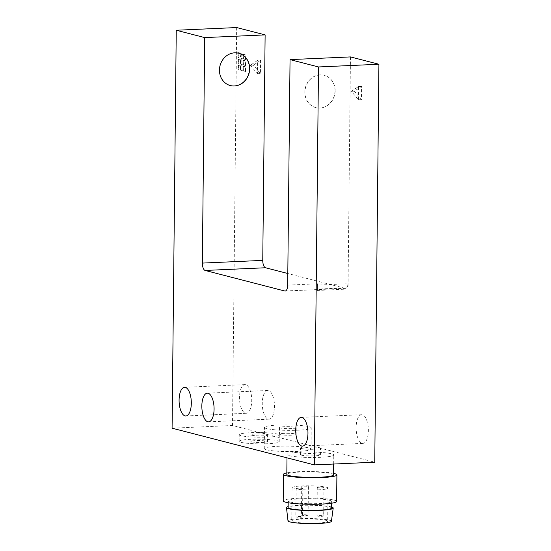 <?xml version="1.0" encoding="UTF-8"?>
<svg xmlns="http://www.w3.org/2000/svg" width="551" height="551" viewBox="0 0 551 551"><rect width="100%" height="100%" fill="white"/><g stroke="black" fill="none" stroke-linecap="round" stroke-linejoin="round"><path stroke-width="0.41" stroke-dasharray="2.75 2.07" d="M325.958 520.337A17.963 2.094 -179.4 0 1 327.666 521.253A17.963 2.094 -179.4 0 1 309.683 523.161A17.963 2.094 -179.4 0 1 291.741 520.874A17.963 2.094 -179.4 0 1 305.798 518.98A17.963 2.094 -179.4 0 1 325.958 520.337M331.406 521.329A21.703 2.535 0.6 0 0 309.731 518.532A21.703 2.535 0.6 0 0 288.001 520.874M331.557 507.016A23.376 2.727 0.6 0 0 309.876 505.074A23.376 2.727 0.6 0 0 288.152 506.562M331.55 508.029A21.703 2.535 0.6 0 0 309.869 505.267A21.703 2.535 0.6 0 0 288.139 507.574M290.281 502.044A21.703 2.535 0.6 0 0 314.635 503.69A21.703 2.535 0.6 0 0 331.619 501.396A21.703 2.535 0.6 0 0 309.938 498.634A21.703 2.535 0.6 0 0 288.207 500.942A21.703 2.535 0.6 0 0 290.281 502.044M336.627 501.444A26.717 3.113 0.6 0 0 309.944 498.049A26.717 3.113 0.6 0 0 283.2 500.887M251.642 441.861A8.348 0.971 0.6 0 0 261.009 442.494A8.348 0.971 0.6 0 0 267.538 441.613A8.348 0.971 0.6 0 0 259.204 440.552A8.348 0.971 0.6 0 0 250.843 441.441A8.348 0.971 0.6 0 0 251.642 441.861M284.24 433.355A8.348 0.971 0.6 0 0 279.447 434.188A8.348 0.971 0.6 0 0 287.78 435.249A8.348 0.971 0.6 0 0 296.142 434.36A8.348 0.971 0.6 0 0 284.24 433.355M333.582 473.371A26.717 3.113 0.6 0 0 310.227 471.518A26.717 3.113 0.6 0 0 286.837 472.882M251.711 435.228A8.348 0.971 0.6 0 0 261.078 435.862A8.348 0.971 0.6 0 0 267.607 434.98A8.348 0.971 0.6 0 0 259.273 433.919A8.348 0.971 0.6 0 0 250.912 434.808A8.348 0.971 0.6 0 0 251.711 435.228M284.309 426.722A8.348 0.971 0.6 0 0 279.515 427.555A8.348 0.971 0.6 0 0 287.856 428.616A8.348 0.971 0.6 0 0 296.211 427.728A8.348 0.971 0.6 0 0 284.309 426.722M250.374 65.252L257.413 73.717L257.551 60.452L250.374 65.252L253.391 65.114L260.437 73.586L260.575 60.321L257.551 60.452M358.405 99.779L358.549 86.514L351.366 91.314L358.405 99.779L361.428 99.648L361.566 86.383L354.383 91.177L351.366 91.314M239.589 52.021L237.701 53.123L238.335 57.662L240.222 56.56L239.892 52.008L237.701 53.123M245.367 66.795L243.377 66.285L243.328 70.927L245.319 71.437L245.67 66.781L243.377 66.285M245.498 54.859L243.501 54.342L243.452 58.985L245.45 59.501L245.794 54.845L243.501 54.342M240.312 59.508L238.321 58.991L238.273 63.634L240.264 64.15L240.615 59.494L238.321 58.991M242.812 66.134L240.821 65.624L240.773 70.266L242.764 70.776L243.115 66.12L240.821 65.624M242.874 60.169L240.883 59.653L240.835 64.295L242.826 64.811L243.177 60.155L240.883 59.653M240.25 65.473L238.259 64.963L238.211 69.605L240.202 70.115L240.553 65.459L238.259 64.963M245.436 60.824L243.439 60.314L243.39 64.956L245.381 65.473L245.732 60.817L243.439 60.314M242.936 54.198L240.945 53.681L240.897 58.323L242.888 58.84L243.239 54.184L240.945 53.681M238.666 53.213A16.695 14.994 104.5 0 0 238.59 53.199A16.695 14.994 104.5 0 0 219.319 70.039A16.695 14.994 104.5 0 0 230.249 85.529A16.695 14.994 104.5 0 0 230.318 85.55M333.562 474.879A23.376 2.727 0.6 0 0 310.22 471.911A23.376 2.727 0.6 0 0 286.816 474.39M241.138 435.703A20.036 2.335 -179.4 0 1 239.23 434.684A20.036 2.335 -179.4 0 1 259.287 432.556A20.036 2.335 -179.4 0 1 279.295 435.104A20.036 2.335 -179.4 0 1 263.619 437.218A20.036 2.335 -179.4 0 1 241.138 435.703M266.718 428.588A23.376 2.727 -179.4 0 1 264.487 427.397A23.376 2.727 -179.4 0 1 287.891 424.917A23.376 2.727 -179.4 0 1 311.239 427.886A23.376 2.727 -179.4 0 1 292.953 430.359A23.376 2.727 -179.4 0 1 266.718 428.588M335.16 90.791A16.695 14.994 -75.5 0 1 315.881 107.631A16.695 14.994 -75.5 0 1 305.536 87.712A16.695 14.994 -75.5 0 1 324.222 75.294A16.695 14.994 -75.5 0 1 335.16 90.791M257.413 73.717L260.437 73.586M260.575 60.321L253.391 65.114M358.549 86.514L361.566 86.383M354.383 91.177L361.428 99.648M238.335 57.662L240.222 56.56M240.525 56.546L239.892 52.008M238.004 53.116L238.638 57.648M243.328 70.927L245.319 71.437M245.622 71.423L245.67 66.781M243.68 66.272L243.632 70.914M243.452 58.985L245.45 59.501M245.746 59.487L245.794 54.845M243.804 54.329L243.756 58.971M238.273 63.634L240.264 64.15M240.567 64.136L240.615 59.494M238.624 58.978L238.576 63.62M240.773 70.266L242.764 70.776M243.067 70.762L243.115 66.12M241.118 65.61L241.069 70.252M240.835 64.295L242.826 64.811M243.129 64.798L243.177 60.155M241.186 59.639L241.131 64.281M238.211 69.605L240.202 70.115M240.505 70.101L240.553 65.459M238.562 64.949L238.514 69.591M243.39 64.956L245.381 65.473M245.684 65.459L245.732 60.817M243.742 60.3L243.694 64.942M240.897 58.323L242.888 58.84M243.191 58.826L243.239 54.184M241.248 53.667L241.2 58.31M285.501 290.976L345.188 288.318A6.681 2.831 -92.6 0 0 345.56 288.352A6.681 2.831 -92.6 0 0 348.032 283.724L317.417 285.087L317.355 290.467L347.977 289.034A6.681 2.831 -92.6 0 0 348.046 287.732L317.837 289.075A6.681 2.831 87.4 0 1 317.769 290.384M348.032 283.724L347.977 289.034M289.254 455.684A23.376 2.727 0.6 0 0 315.489 457.454A23.376 2.727 0.6 0 0 333.775 454.981A23.376 2.727 0.6 0 0 310.427 452.013A23.376 2.727 0.6 0 0 287.03 454.492A23.376 2.727 0.6 0 0 289.254 455.684M241.069 442.336A20.036 2.335 0.6 0 0 263.55 443.851A20.036 2.335 0.6 0 0 279.226 441.737A20.036 2.335 0.6 0 0 259.218 439.188A20.036 2.335 0.6 0 0 239.155 441.317A20.036 2.335 0.6 0 0 241.069 442.336M266.498 449.809A23.376 2.727 0.6 0 0 292.726 451.579A23.376 2.727 0.6 0 0 311.012 449.113A23.376 2.727 0.6 0 0 287.67 446.138A23.376 2.727 0.6 0 0 264.266 448.624A23.376 2.727 0.6 0 0 266.498 449.809M335.015 90.75A16.695 14.994 104.5 0 0 324.084 75.26A16.695 14.994 104.5 0 0 305.392 87.678A16.695 14.994 104.5 0 0 315.737 107.59A16.695 14.994 104.5 0 0 335.015 90.75M317.355 290.467L317.486 283.786L287.684 285.115M317.417 285.087A6.681 2.831 -92.6 0 0 317.486 283.786M345.188 288.318L287.808 273.51M350.464 56.918L348.046 287.732M236.668 27.55L232.501 425.496L374.749 462.199M362.11 443.314A14.36 6.089 -92.6 0 0 362.895 443.397A14.36 6.089 -92.6 0 0 368.343 428.781A14.36 6.089 -92.6 0 0 361.621 414.71A14.36 6.089 -92.6 0 0 356.146 428.396A14.36 6.089 -92.6 0 0 362.11 443.314M245.47 413.216A14.36 6.089 -92.6 0 0 246.256 413.298A14.36 6.089 -92.6 0 0 251.704 398.683A14.36 6.089 -92.6 0 0 244.975 384.612A14.36 6.089 -92.6 0 0 239.506 398.297A14.36 6.089 -92.6 0 0 245.47 413.216M268.227 419.084A14.36 6.089 -92.6 0 0 269.019 419.173A14.36 6.089 -92.6 0 0 274.46 404.558A14.36 6.089 -92.6 0 0 267.738 390.48A14.36 6.089 -92.6 0 0 262.262 404.172A14.36 6.089 -92.6 0 0 268.227 419.084M317.837 289.075L317.769 290.446M172.084 428.189L232.501 425.496M326.302 487.18A17.963 2.094 -179.4 0 1 328.017 488.09A17.963 2.094 -179.4 0 1 310.034 489.997A17.963 2.094 -179.4 0 1 292.092 487.711A17.963 2.094 -179.4 0 1 306.142 485.817A17.963 2.094 -179.4 0 1 326.302 487.18M323.644 487.298A3.34 0.393 -179.4 0 1 323.967 487.463A3.34 0.393 -179.4 0 1 320.62 487.821A3.34 0.393 -179.4 0 1 317.286 487.394A3.34 0.393 -179.4 0 1 319.897 487.043A3.34 0.393 -179.4 0 1 323.644 487.298M308.092 486.485A3.34 0.393 -179.4 0 1 308.415 486.65A3.34 0.393 -179.4 0 1 305.068 487.008A3.34 0.393 -179.4 0 1 301.734 486.581A3.34 0.393 -179.4 0 1 304.345 486.23A3.34 0.393 -179.4 0 1 308.092 486.485M302.499 488.241A3.34 0.393 -179.4 0 1 302.816 488.406A3.34 0.393 -179.4 0 1 299.475 488.765A3.34 0.393 -179.4 0 1 296.142 488.338A3.34 0.393 -179.4 0 1 298.752 487.986A3.34 0.393 -179.4 0 1 302.499 488.241M302.203 516.755A3.34 0.393 -179.4 0 1 302.52 516.928A3.34 0.393 -179.4 0 1 299.179 517.286A3.34 0.393 -179.4 0 1 295.839 516.859A3.34 0.393 -179.4 0 1 298.456 516.507A3.34 0.393 -179.4 0 1 302.203 516.755M307.795 514.999A3.34 0.393 -179.4 0 1 308.112 515.171A3.34 0.393 -179.4 0 1 304.772 515.529A3.34 0.393 -179.4 0 1 301.438 515.102A3.34 0.393 -179.4 0 1 304.049 514.751A3.34 0.393 -179.4 0 1 307.795 514.999M323.347 515.812A3.34 0.393 -179.4 0 1 323.664 515.984A3.34 0.393 -179.4 0 1 320.324 516.342A3.34 0.393 -179.4 0 1 316.99 515.915A3.34 0.393 -179.4 0 1 319.601 515.564A3.34 0.393 -179.4 0 1 323.347 515.812M301.335 455.147A10.014 1.171 0.6 0 0 312.582 455.904A10.014 1.171 0.6 0 0 320.42 454.844A10.014 1.171 0.6 0 0 310.413 453.569A10.014 1.171 0.6 0 0 300.385 454.637A10.014 1.171 0.6 0 0 301.335 455.147M301.404 448.514A10.014 1.171 -179.4 0 1 300.453 448.004A10.014 1.171 -179.4 0 1 310.482 446.937A10.014 1.171 -179.4 0 1 320.489 448.211A10.014 1.171 -179.4 0 1 312.651 449.272A10.014 1.171 -179.4 0 1 301.404 448.514M331.599 503.208L331.619 501.396M288.194 502.753L288.207 500.942M267.538 441.613L267.607 434.98M250.843 441.441L250.912 434.808M279.515 427.555L279.447 434.188M296.211 427.728L296.142 434.36M333.679 464.032L333.775 454.981M286.995 457.84L287.03 454.492M279.226 441.737L279.295 435.104M239.155 441.317L239.23 434.684M311.012 449.113L311.239 427.886M264.266 448.624L264.487 427.397M285.142 291.052L345.56 288.352M267.738 390.48L207.321 393.18M269.019 419.173L208.602 421.866M244.975 384.612L184.557 387.305M246.256 413.298L185.839 415.991M361.621 414.71L301.204 417.403M362.895 443.397L302.478 446.09M292.092 487.711L291.741 520.874M328.017 488.09L327.666 521.253M296.142 488.338L295.839 516.859M302.816 488.406L302.52 516.928M301.734 486.581L301.438 515.102M308.415 486.65L308.112 515.171M317.286 487.394L316.99 515.915M323.967 487.463L323.664 515.984M320.42 454.844L320.489 448.211M300.385 454.637L300.453 448.004"/><path stroke-width="0.83" d="M288.152 506.562A23.376 2.727 0.6 0 0 286.472 507.595L288.001 520.874A21.703 2.535 0.6 0 0 318.953 523.45A21.703 2.535 0.6 0 0 331.406 521.329L333.217 508.084A23.376 2.727 0.6 0 0 331.557 507.016M286.472 507.595A23.376 2.727 0.6 0 0 319.8 510.371A23.376 2.727 0.6 0 0 333.217 508.084M288.194 502.753L288.139 507.574A21.703 2.535 0.6 0 0 290.212 508.676A21.703 2.535 0.6 0 0 314.566 510.316A21.703 2.535 0.6 0 0 331.55 508.029L331.599 503.208M286.837 472.882A26.717 3.113 0.6 0 0 283.483 474.356L283.2 500.887A26.717 3.113 0.6 0 0 285.749 502.243A26.717 3.113 0.6 0 0 315.73 504.268A26.717 3.113 0.6 0 0 336.627 501.444L336.902 474.914A26.717 3.113 0.6 0 0 333.582 473.371M283.483 474.356A26.717 3.113 0.6 0 0 286.024 475.713A26.717 3.113 0.6 0 0 316.005 477.738A26.717 3.113 0.6 0 0 336.902 474.914M230.318 85.55A16.695 14.994 104.5 0 0 248.942 73.111A16.695 14.994 104.5 0 0 238.666 53.213M286.995 457.84L286.816 474.39A23.376 2.727 0.6 0 0 289.048 475.582A23.376 2.727 0.6 0 0 315.282 477.352A23.376 2.727 0.6 0 0 333.562 474.879L333.679 464.032M219.456 70.073A16.695 14.994 -75.5 0 1 238.735 53.233A16.695 14.994 -75.5 0 1 249.08 73.145A16.695 14.994 -75.5 0 1 230.394 85.57A16.695 14.994 -75.5 0 1 219.456 70.073M202.341 263.089L262.758 260.396A6.681 2.831 -92.6 0 0 265.534 267.758L205.117 270.451A6.681 2.831 87.4 0 1 202.341 263.089L204.703 37.585L265.121 34.892L236.668 27.55L176.251 30.243L172.084 428.189L314.332 464.899L374.749 462.199L378.916 64.253L350.464 56.918L290.046 59.611L287.684 285.115A6.681 2.831 87.4 0 1 285.142 291.052A6.681 2.831 87.4 0 1 284.771 291.011L205.117 270.451M262.758 260.396L265.121 34.892M287.808 273.51L265.534 267.758M207.81 421.784A14.36 6.089 87.4 0 1 201.845 406.865A14.36 6.089 87.4 0 1 207.321 393.18A14.36 6.089 87.4 0 1 214.043 407.251A14.36 6.089 87.4 0 1 208.602 421.866A14.36 6.089 87.4 0 1 207.81 421.784M185.053 415.909A14.36 6.089 87.4 0 1 179.089 400.99A14.36 6.089 87.4 0 1 184.557 387.305A14.36 6.089 87.4 0 1 191.287 401.376A14.36 6.089 87.4 0 1 185.839 415.991A14.36 6.089 87.4 0 1 185.053 415.909M301.693 446.007A14.36 6.089 87.4 0 1 295.729 431.096A14.36 6.089 87.4 0 1 301.204 417.403A14.36 6.089 87.4 0 1 307.926 431.474A14.36 6.089 87.4 0 1 302.478 446.09A14.36 6.089 87.4 0 1 301.693 446.007M204.703 37.585L176.251 30.243M314.332 464.899L318.499 66.953L378.916 64.253M318.499 66.953L290.046 59.611M284.771 291.011L285.501 290.976"/></g></svg>
